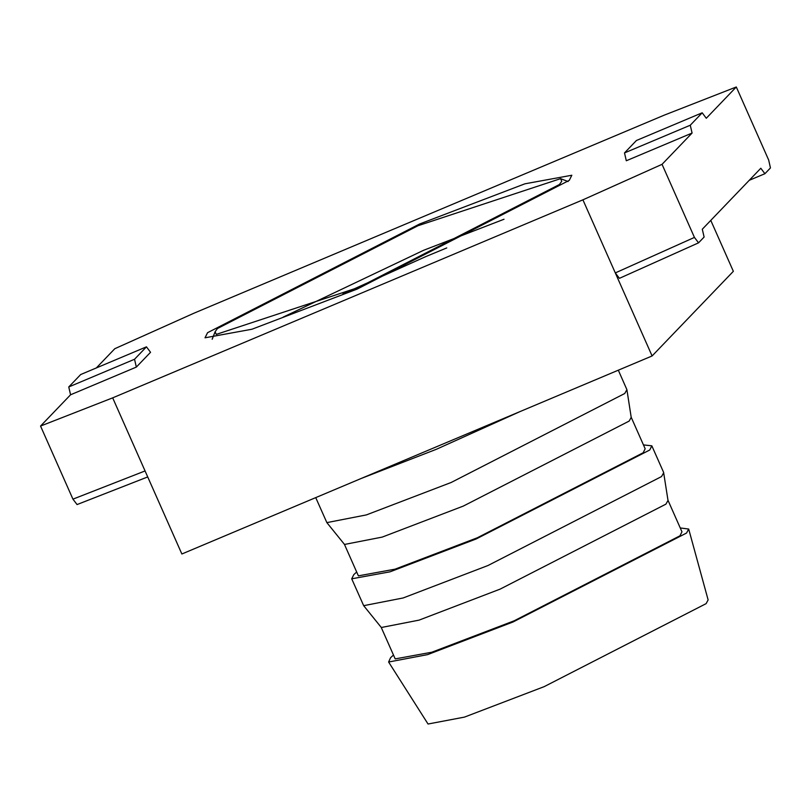 <?xml version="1.0" encoding="UTF-8"?>
<svg xmlns="http://www.w3.org/2000/svg" width="811" height="811" viewBox="0 0 811 811"><rect width="100%" height="100%" fill="white"/><g stroke="black" fill="none" stroke-linecap="round" stroke-linejoin="round"><path stroke-width="1.22" d="M690.262 125.229L624.5 152.924L626.305 160.75L692.077 133.055L662.05 164.329L694.439 237.42L615.306 272.912L619.422 278.335L698.555 242.834L704.11 237.055L702.296 229.229L760.819 168.252L764.905 173.716L770.45 167.938L768.686 160.071L736.297 86.98L706.28 118.264L702.194 112.8L690.262 125.229L692.077 133.055M624.5 152.924L636.432 140.496L702.194 112.8M749.252 180.306L764.905 173.716M569.281 180.356L571.826 175.247L524.91 183.813L419.672 223.968L207.565 332.692L205.021 337.802L251.937 329.236L357.175 289.081L569.281 180.356M147.724 476.939L77.055 504.564L72.939 499.15L145.068 470.948L181.867 553.994L652.105 355.958L733.357 271.32L710.781 220.389M652.105 355.958L582.916 199.83L112.678 397.856L40.55 426.059L70.567 394.785L68.763 386.959L80.694 374.53L146.456 346.834L150.542 352.298L136.339 367.089L134.535 359.263L68.763 386.959M96.337 367.941L114.797 348.71L193.93 313.218L664.168 115.182L736.297 86.98M134.535 359.263L146.456 346.834M70.567 394.785L136.339 367.089M72.939 499.15L40.55 426.059M145.068 470.948L112.678 397.856M662.05 164.329L582.916 199.83M694.439 237.42L698.555 242.834M381.15 627.227L395.19 658.897L431.868 652.206L514.144 620.81L679.973 535.807L681.96 531.813L667.929 500.144M663.702 472.712L661.523 476.574L487.979 565.52L403.158 597.96L363.673 605.675L381.322 627.501L419.054 620.131L500.103 589.131L665.932 504.138L668.011 500.448L663.611 472.387L651.831 445.817L643.447 444.915M363.673 605.675L351.71 578.811L353.799 574.624L356.678 571.998M351.71 578.811L390.101 571.806L476.209 538.95L649.753 449.993L651.831 445.817M344.351 544.171L358.381 575.851L395.069 569.16L477.344 537.764L643.174 452.761L645.161 448.767L631.12 417.097M626.903 389.665L624.723 393.517L451.18 482.474L366.359 514.914L326.863 522.619L344.513 544.455L382.255 537.085L463.304 506.084L629.133 421.091L631.211 417.401L626.903 389.665L618.317 370.191M326.863 522.619L315.732 497.619M215.108 331.75L216.273 334.396L358.878 287.307L559.418 184.513L561.739 181.299L560.573 178.653L417.969 225.742L217.429 328.536L215.108 331.75L212.178 339.251M388.611 662.019L428.046 724.02L464.46 717.106L544.151 686.653L706.128 603.637L708.125 599.897L688.691 529.036L686.552 533.04L513.008 621.996L427.62 654.619L388.611 662.019L390.598 657.68L393.477 655.045M680.257 527.961L688.691 529.036M519.892 411.643L436.46 449.253L361.027 478.541M283.151 317.111L423.636 250.275L504.026 219.244M446.76 247.923L425.816 256.58L342.871 293.967M568.095 181.532L560.573 178.653"/></g></svg>
